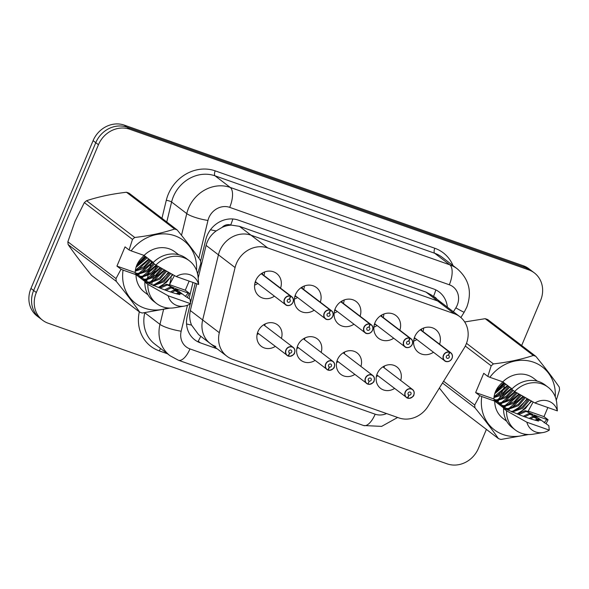 <?xml version="1.0" encoding="UTF-8"?>
<svg xmlns="http://www.w3.org/2000/svg" width="589" height="589" viewBox="0 0 589 589"><rect width="100%" height="100%" fill="white"/><g stroke="black" fill="none" stroke-linecap="round" stroke-linejoin="round"><path stroke-width="0.88" d="M413.647 341.141A14.327 12.833 127.4 0 0 416.821 339.514A14.327 12.833 127.4 0 1 413.647 341.141M373.89 327.123A14.327 12.833 127.4 0 0 377.056 325.496A14.327 12.833 127.4 0 1 373.89 327.123M334.125 313.112A14.327 12.833 127.4 0 0 337.298 311.485A14.327 12.833 127.4 0 1 334.125 313.112M294.367 299.094A14.327 12.833 127.4 0 0 297.533 297.467A14.327 12.833 127.4 0 1 294.367 299.094M254.603 285.083A14.327 12.833 127.4 0 0 257.776 283.456A14.327 12.833 127.4 0 1 254.603 285.083M376.356 376.585A13.466 12.06 127.4 0 0 377.902 375.73A13.466 12.06 127.4 0 1 376.356 376.585M336.599 362.574A13.466 12.06 127.4 0 0 338.138 361.712A13.466 12.06 127.4 0 1 336.599 362.574M296.834 348.555A13.466 12.06 127.4 0 0 298.38 347.701A13.466 12.06 127.4 0 1 296.834 348.555M257.076 334.545A13.466 12.06 127.4 0 0 258.615 333.683A13.466 12.06 127.4 0 1 257.076 334.545M459.876 316.72A25.246 22.61 127.4 0 0 454.252 313.687L267.671 247.925A25.246 22.61 127.4 0 0 235.077 267.553L219.314 332.704A25.246 22.61 127.4 0 0 226.875 356.227A25.246 22.61 127.4 0 0 232.493 359.261L398.827 417.888A25.246 22.61 127.4 0 0 428.056 406.277L464.066 348.261A25.246 22.61 127.4 0 0 466.076 344.366A25.246 22.61 127.4 0 0 459.876 316.72L443.23 303.998A25.246 22.61 127.4 0 0 437.605 300.964A25.246 22.61 127.4 0 1 443.23 303.998L431.627 295.133L425.987 292.085L239.414 226.323L230.674 225.02A8.415 7.539 127.4 0 0 222.09 227.391L216.163 230.947C211.053 234.665 207.696 239.48 206.091 245.399L198.191 278.045M425.987 292.085L437.605 300.964L251.024 235.195A25.246 22.61 127.4 0 0 218.431 254.831L202.668 319.982A25.246 22.61 127.4 0 0 210.221 343.505A25.246 22.61 127.4 0 0 215.846 346.538M383.189 317.471A14.327 12.833 127.4 0 0 383.925 313.989A14.327 12.833 127.4 0 1 383.189 317.471M303.666 289.442A14.327 12.833 127.4 0 0 304.403 285.959A14.327 12.833 127.4 0 1 303.666 289.442M384.035 367.705A13.466 12.06 127.4 0 0 384.455 365.99A13.466 12.06 127.4 0 1 384.035 367.705M304.513 339.676A13.466 12.06 127.4 0 0 304.933 337.961A13.466 12.06 127.4 0 1 304.513 339.676M264.748 325.658A13.466 12.06 127.4 0 0 265.175 323.943A13.466 12.06 127.4 0 1 264.748 325.658M344.27 353.687A13.466 12.06 127.4 0 0 344.698 351.972A13.466 12.06 127.4 0 1 344.27 353.687M263.901 275.431A14.327 12.833 127.4 0 0 264.645 271.941A14.327 12.833 127.4 0 1 263.901 275.431M343.424 303.46A14.327 12.833 127.4 0 0 344.167 299.97A14.327 12.833 127.4 0 1 343.424 303.46M422.946 331.489A14.327 12.833 127.4 0 0 423.69 327.999A14.327 12.833 127.4 0 1 422.946 331.489M222.09 227.391A25.246 22.61 -52.6 0 1 231.05 225.153M196.8 283.802L190.321 310.55C189.209 315.527 189.606 320.364 191.521 325.069L198.618 334.64L226.875 356.227M275.269 346.406A13.466 12.06 -52.6 0 1 261.273 346.303A13.466 12.06 -52.6 0 1 257.967 331.563A13.466 12.06 -52.6 0 1 277.625 324.907A13.466 12.06 -52.6 0 1 281.395 338.38M315.027 360.424A13.466 12.06 -52.6 0 1 301.031 360.321A13.466 12.06 -52.6 0 1 297.725 345.574A13.466 12.06 -52.6 0 1 317.383 338.925A13.466 12.06 -52.6 0 1 321.16 352.399M354.792 374.435A13.466 12.06 -52.6 0 1 340.795 374.332A13.466 12.06 -52.6 0 1 337.49 359.592A13.466 12.06 -52.6 0 1 357.148 352.936A13.466 12.06 -52.6 0 1 360.917 366.41M394.549 388.453A13.466 12.06 -52.6 0 1 380.553 388.35A13.466 12.06 -52.6 0 1 377.247 373.603A13.466 12.06 -52.6 0 1 396.905 366.954A13.466 12.06 -52.6 0 1 400.682 380.428M274.422 296.179A14.327 12.833 -52.6 0 1 259.248 296.26A14.327 12.833 -52.6 0 1 255.736 280.57A14.327 12.833 -52.6 0 1 276.646 273.495A14.327 12.833 -52.6 0 1 280.555 288.154M314.18 310.189A14.327 12.833 -52.6 0 1 299.013 310.27A14.327 12.833 -52.6 0 1 295.494 294.581A14.327 12.833 -52.6 0 1 316.403 287.506A14.327 12.833 -52.6 0 1 320.313 302.164M353.945 324.208A14.327 12.833 -52.6 0 1 338.771 324.281A14.327 12.833 -52.6 0 1 335.251 308.599A14.327 12.833 -52.6 0 1 356.168 301.524A14.327 12.833 -52.6 0 1 360.078 316.183M393.702 338.219A14.327 12.833 -52.6 0 1 378.536 338.3A14.327 12.833 -52.6 0 1 375.016 322.61A14.327 12.833 -52.6 0 1 395.926 315.535A14.327 12.833 -52.6 0 1 399.835 330.193M433.467 352.237A14.327 12.833 -52.6 0 1 418.293 352.31A14.327 12.833 -52.6 0 1 414.774 336.628A14.327 12.833 -52.6 0 1 435.691 329.553A14.327 12.833 -52.6 0 1 439.6 344.212M454.252 313.687L437.605 300.964L251.024 235.195A25.246 22.61 127.4 0 0 218.431 254.831L202.668 319.982A25.246 22.61 127.4 0 0 210.221 343.505M486.396 429.396L478.423 448.362A25.246 22.61 -52.6 0 1 447.184 463.867L48.143 323.214A25.246 22.61 -52.6 0 1 42.518 320.18A25.246 22.61 -52.6 0 1 36.319 292.534L98.451 144.732L95.771 142.685A25.246 22.61 -52.6 0 1 127.01 127.18L526.058 267.833A25.246 22.61 -52.6 0 1 531.676 270.866A25.246 22.61 -52.6 0 0 526.058 267.833L127.01 127.18A25.246 22.61 -52.6 0 0 95.771 142.685L33.639 290.487L95.771 142.685L93.099 140.638A25.246 22.61 -52.6 0 1 124.338 125.133L523.378 265.786A25.246 22.61 -52.6 0 1 529.003 268.82L534.356 272.906A25.246 22.61 -52.6 0 1 540.555 300.559L521.663 345.507M42.518 320.18L39.846 318.134A25.246 22.61 -52.6 0 1 33.639 290.487A25.246 22.61 -52.6 0 0 39.846 318.134L37.166 316.094A25.246 22.61 -52.6 0 1 30.967 288.441L93.099 140.638M447.353 307.149A25.246 22.61 127.4 0 0 439.173 291.975A25.246 22.61 127.4 0 0 433.556 288.941L238.346 220.131A25.246 22.61 127.4 0 0 205.745 239.767L200.606 261.015M504.346 386.701L501.21 394.159M500.54 395.749L498.986 399.445M498.581 400.417L497.992 401.816M98.451 144.732A25.246 22.61 -52.6 0 1 129.69 129.227L528.731 269.872A25.246 22.61 -52.6 0 1 534.356 272.906M190.225 303.909L187.221 316.322A25.246 22.61 127.4 0 0 194.782 339.846A25.246 22.61 127.4 0 0 200.407 342.879L217.105 348.762M195.224 283.243L190.608 302.341M414.384 337.652L444.68 360.807C445.019 361.587 449.274 363.089 452.065 358.326A5.051 4.521 -52.6 0 1 444.68 360.807A5.051 4.521 -52.6 0 1 443.436 355.27A5.051 4.521 -52.6 0 1 449.495 352.112L420.288 329.788M449.495 352.112L449.495 352.31A4.881 4.373 127.4 0 0 443.642 355.366A4.881 4.373 127.4 0 0 445.925 361.3A4.881 4.373 127.4 0 0 451.969 358.303A4.881 4.373 127.4 0 0 449.863 352.443L448.406 355.233M448.516 355.322A1.686 1.509 -52.6 0 1 449.238 357.339A1.686 1.509 -52.6 0 1 446.366 356.33A1.686 1.509 -52.6 0 1 448.391 355.277L449.495 352.31M449.863 352.443L420.391 329.715M407.743 398.193L407.853 398.076A4.881 4.373 127.4 0 0 413.706 395.02A4.881 4.373 127.4 0 0 411.424 389.086A4.881 4.373 127.4 0 0 405.379 392.09A4.881 4.373 127.4 0 0 407.485 397.95L407.367 398.061A5.051 4.521 -52.6 0 1 406.417 397.523A5.051 4.521 -52.6 0 1 405.18 391.994A5.051 4.521 -52.6 0 1 412.55 389.498C414.177 390.831 414.59 392.679 413.802 395.042C414.045 395.97 412.521 397.074 409.237 398.37L407.47 397.987M407.485 397.95L408.832 395.072A1.686 1.509 -52.6 0 1 408.111 393.047A1.686 1.509 -52.6 0 1 410.982 394.063A1.686 1.509 -52.6 0 1 408.957 395.116L407.853 398.076M408.957 395.116L408.192 394.527M408.832 395.072L408.265 394.637M407.367 398.061L376.783 374.876M409.738 338.093L409.738 338.3A4.881 4.373 127.4 0 0 403.877 341.355A4.881 4.373 127.4 0 0 406.167 347.289A4.881 4.373 127.4 0 0 412.204 344.293A4.881 4.373 127.4 0 0 410.099 338.425L410.113 338.226A5.051 4.521 -52.6 0 1 411.048 338.763A5.051 4.521 -52.6 0 1 412.293 344.293A5.051 4.521 -52.6 0 1 404.915 346.788A5.051 4.521 -52.6 0 1 403.679 341.259A5.051 4.521 -52.6 0 1 409.738 338.093L380.523 315.778M410.099 338.425L408.751 341.303A1.686 1.509 -52.6 0 1 409.48 343.328A1.686 1.509 -52.6 0 1 406.609 342.319A1.686 1.509 -52.6 0 1 408.626 341.259L409.738 338.3M410.113 338.226L380.634 315.704M369.973 324.083L369.973 324.281A4.881 4.373 127.4 0 0 364.12 327.344A4.881 4.373 127.4 0 0 366.402 333.271A4.881 4.373 127.4 0 0 372.447 330.274A4.881 4.373 127.4 0 0 370.341 324.414L370.348 324.215A5.051 4.521 -52.6 0 1 371.291 324.753A5.051 4.521 -52.6 0 1 372.528 330.282A5.051 4.521 -52.6 0 1 365.158 332.778A5.051 4.521 -52.6 0 1 363.914 327.241A5.051 4.521 -52.6 0 1 369.973 324.083L340.766 301.759M370.341 324.414L368.994 327.293A1.686 1.509 -52.6 0 1 369.715 329.317A1.686 1.509 -52.6 0 1 366.844 328.301A1.686 1.509 -52.6 0 1 368.869 327.248L369.973 324.281M370.348 324.215L340.869 301.686M330.215 310.064L330.215 310.27A4.881 4.373 127.4 0 0 324.362 313.326A4.881 4.373 127.4 0 0 326.645 319.26A4.881 4.373 127.4 0 0 332.682 316.264A4.881 4.373 127.4 0 0 330.576 310.396L330.591 310.197A5.051 4.521 -52.6 0 1 331.526 310.734A5.051 4.521 -52.6 0 1 332.77 316.264A5.051 4.521 -52.6 0 1 325.393 318.759A5.051 4.521 -52.6 0 1 324.156 313.23A5.051 4.521 -52.6 0 1 330.215 310.064L301.001 287.749M330.576 310.396L329.229 313.274A1.686 1.509 -52.6 0 1 329.958 315.299A1.686 1.509 -52.6 0 1 327.086 314.29A1.686 1.509 -52.6 0 1 329.104 313.23L330.215 310.27M330.591 310.197L301.112 287.675M290.451 296.053L290.451 296.252A4.881 4.373 127.4 0 0 284.597 299.315A4.881 4.373 127.4 0 0 286.887 305.242A4.881 4.373 127.4 0 0 292.924 302.245A4.881 4.373 127.4 0 0 290.819 296.385L290.826 296.186A5.051 4.521 -52.6 0 1 291.769 296.723A5.051 4.521 -52.6 0 1 293.005 302.253A5.051 4.521 -52.6 0 1 285.636 304.749A5.051 4.521 -52.6 0 1 284.391 299.212A5.051 4.521 -52.6 0 1 290.451 296.053L261.244 273.73M290.819 296.385L289.471 299.264A1.686 1.509 -52.6 0 1 290.193 301.288A1.686 1.509 -52.6 0 1 287.322 300.272A1.686 1.509 -52.6 0 1 289.346 299.219L290.451 296.252M290.826 296.186L261.347 273.657M374.022 381.031A5.051 4.521 -52.6 0 1 367.992 384.183L369.075 381.054L368.508 380.619M343.151 352.833L372.785 375.48C374.413 376.82 374.832 378.668 374.044 381.024C374.287 381.952 372.763 383.064 369.48 384.359L368.088 384.065A4.881 4.373 127.4 0 0 373.949 381.009A4.881 4.373 127.4 0 0 371.659 375.075A4.881 4.373 127.4 0 0 365.622 378.072A4.881 4.373 127.4 0 0 367.727 383.94L367.595 384.043A5.051 4.521 -52.6 0 1 366.66 383.505A5.051 4.521 -52.6 0 1 365.416 377.976A5.051 4.521 -52.6 0 1 372.785 375.48A5.051 4.521 -52.6 0 1 374.03 381.009M369.075 381.054A1.686 1.509 -52.6 0 1 368.346 379.036A1.686 1.509 -52.6 0 1 371.217 380.045A1.686 1.509 -52.6 0 1 369.2 381.098L368.088 384.065M369.2 381.098L368.434 380.516M334.265 367.013A5.051 4.521 -52.6 0 1 328.235 370.164L327.948 369.958M327.963 369.921L327.845 370.032A5.051 4.521 -52.6 0 1 326.895 369.494A5.051 4.521 -52.6 0 1 325.658 363.965A5.051 4.521 -52.6 0 1 333.028 361.469C334.655 362.802 335.067 364.65 334.28 367.013C334.523 367.941 332.999 369.045 329.715 370.341L328.331 370.047A4.881 4.373 127.4 0 0 334.184 366.991A4.881 4.373 127.4 0 0 331.901 361.057A4.881 4.373 127.4 0 0 325.857 364.061A4.881 4.373 127.4 0 0 327.963 369.921L329.31 367.043L328.743 366.608M329.31 367.043A1.686 1.509 -52.6 0 1 328.588 365.018A1.686 1.509 -52.6 0 1 331.46 366.034A1.686 1.509 -52.6 0 1 329.435 367.087L328.331 370.047M329.435 367.087L328.669 366.498M327.845 370.032L297.261 346.847M263.629 324.804L293.27 347.451C294.89 348.791 295.31 350.639 294.522 352.995C294.765 353.923 293.241 355.034 289.957 356.33L288.566 356.036A4.881 4.373 127.4 0 0 294.426 352.98A4.881 4.373 127.4 0 0 292.137 347.046A4.881 4.373 127.4 0 0 286.099 350.043A4.881 4.373 127.4 0 0 288.205 355.911L288.073 356.014A5.051 4.521 -52.6 0 1 287.137 355.476A5.051 4.521 -52.6 0 1 285.893 349.947A5.051 4.521 -52.6 0 1 293.27 347.451A5.051 4.521 -52.6 0 1 294.507 352.98A5.051 4.521 -52.6 0 1 288.47 356.154L288.183 355.947M288.205 355.911L289.552 353.025A1.686 1.509 -52.6 0 1 288.824 351.007A1.686 1.509 -52.6 0 1 291.695 352.016A1.686 1.509 -52.6 0 1 289.678 353.069L288.566 356.036M289.678 353.069L288.912 352.487M289.552 353.025L288.985 352.59M511.053 411.409L513.336 411.137L522.266 407.102L528.436 399.357M512.032 412.131L522.605 408.28L529.356 400.13M507.276 408.523L509.559 408.251L518.224 404.415L524.372 397.067M508.594 409.222L518.475 405.644L525.373 397.671M503.507 405.637L505.782 405.365L514.168 401.742L520.293 394.763M504.817 406.336L514.035 403.193L521.317 395.337M499.73 402.751L502.005 402.478L510.118 399.055L516.207 392.436M501.04 403.45L510.575 400.1L517.23 393.018M495.953 399.872L498.235 399.592L506.231 396.242L512.305 389.763M497.263 400.564L506.268 397.56L513.247 390.485M494.053 396.78L502.682 393.202L508.786 386.436M493.95 397.634L502.284 394.807L509.728 387.157M495.18 392.436L505.009 383.549M494.753 393.702L505.951 384.271M526.566 434.41A39.551 35.428 -52.6 0 1 481.773 396.544L479.726 395.668L475.647 392.554L483.738 373.308L487.817 376.423L491.189 365.828A45.441 40.707 -52.6 0 1 493.449 363.914C508.13 362.213 521.42 359.4 533.325 355.469L485.189 318.686L464.684 321.955M485.189 318.686A45.441 40.707 -52.6 0 1 487.729 319.577L535.865 356.367C545.075 367.676 552.88 377.924 559.27 387.113A45.441 40.707 -52.6 0 1 559.55 389.918L556.178 400.52M487.817 376.423L489.864 377.299A39.551 35.428 -52.6 0 1 532.044 361.712A39.551 35.428 -52.6 0 1 555.258 396.861M533.325 355.469A45.441 40.707 -52.6 0 1 535.865 356.367M511.62 411.652L511.598 411.52C522.855 416.416 531.867 419.596 538.633 421.047L536.41 419.346L535.136 420.163M502.837 381.893A19.025 17.037 -52.6 0 0 501.033 383.763C496.601 387.945 494.193 393.01 493.825 398.959L497.808 400.984L493.722 400.181L501.585 403.863L497.499 403.067L505.362 406.749L501.276 405.954L509.139 409.635L505.053 408.84L511.598 411.52M530.637 418.889L533.575 417.181L532.633 416.46L529.143 418.418M524.74 416.865L529.805 414.295L528.856 413.574L523.282 416.313M518.909 414.568L526.029 411.409L525.086 410.688L517.429 413.964M489.864 377.299L502.807 381.863A25.246 22.61 -52.6 0 1 533.663 378.322L537.404 381.179M502.807 381.863L512.003 388.895M548.064 387.209A26.932 24.12 -52.6 0 0 514.617 391.538L511.642 389.263A26.932 24.12 -52.6 0 1 545.09 384.941L548.064 387.209A26.932 24.12 -52.6 0 1 556.774 403.251L557.371 410.886L534.959 402.986A16.831 15.078 -52.6 0 1 557.371 410.886M514.617 391.538L534.959 402.986M528.959 411.682L525.086 410.688M495.798 390.934L503.735 382.57M494.061 396.728L507.512 385.456M497.617 399.695L511.289 388.342M501.394 402.581L514.808 391.641M505.171 405.468L518.916 393.982M508.948 408.354L523.025 396.309M512.724 411.24L521.088 406.196L527.118 398.613M517.179 413.853L525.41 408.582L531.204 400.903M495.401 391.869L504.206 382.931M496.564 396.206L507.983 385.817M500.341 399.092L511.76 388.703M504.118 401.97L515.316 391.935M507.895 404.857L519.432 394.269M511.672 407.743L523.533 396.596M515.449 410.629L527.626 398.9M519.226 413.515L531.712 401.19M532.736 414.568L528.856 413.574M536.513 417.454L532.633 416.46M540.282 420.34L536.41 419.346M533.148 401.985L528.223 411.085L529.165 411.49M533.575 417.181L540.496 420.141M529.805 414.295L536.719 417.262M439.365 388.055L450.261 401.779L498.397 438.569C492.065 429.462 484.268 419.213 474.992 407.824L442.508 382.997M466.495 343.313L493.449 363.914M491.189 365.828L465.303 346.045M443.598 381.238L474.712 405.011L479.726 395.668M474.992 407.824A45.441 40.707 -52.6 0 1 474.712 405.011M528.627 434.535L500.937 439.46A45.441 40.707 -52.6 0 1 498.397 438.569M528.223 411.085L544.008 416.651L548.087 419.766L546.106 423.616M548.087 419.766L546.806 419.471A39.551 35.428 -52.6 0 1 544.118 422.74M546.806 419.471L533.862 414.906L548.808 425.685L549.279 430.132A16.831 15.078 -52.6 0 1 542.999 432.554L533.126 434.196A26.932 24.12 -52.6 0 1 515.36 430.007L512.386 427.732A26.932 24.12 -52.6 0 1 503.551 408.508L505.119 409.06L494.716 401.109L481.773 396.544M506.739 421.304L503.006 418.448A25.246 22.61 -52.6 0 1 494.716 401.109M515.36 430.007A26.932 24.12 -52.6 0 1 506.525 410.783L503.551 408.508M542.999 432.554A16.831 15.078 -52.6 0 1 526.868 422.232L506.525 410.783M526.868 422.232L549.279 430.132M526.029 411.409L532.942 414.376M544.008 416.651L547.844 407.529M475.647 392.554L493.825 398.959M152.345 284.98L154.627 284.701L163.558 280.666L169.728 272.921M153.324 285.694L163.897 281.844L170.648 273.694M148.568 282.094L150.85 281.822L159.516 277.986L165.664 270.638M149.886 282.786L159.766 279.208L166.665 271.234M144.791 279.208L147.073 278.936L155.459 275.306L161.585 268.326M146.109 279.9L155.327 276.764L162.608 268.908M141.014 276.322L143.296 276.05L151.402 272.619L157.491 266.007M142.332 277.014L151.866 273.671L158.515 266.589M137.244 273.436L139.519 273.163L147.522 269.814L153.589 263.335M138.555 274.128L147.559 271.131L154.539 264.056M135.345 270.344L143.974 266.765L150.077 259.999M135.242 271.205L143.569 268.37L151.02 260.721M136.471 266.007L146.3 257.113M136.044 267.273L147.243 257.835M121.017 269.232L116.939 266.118L125.03 246.872L129.101 249.986L132.481 239.392L84.337 202.601L75.009 221.361L67.868 241.792L116.004 278.582L121.017 269.232L123.064 270.115A39.551 35.428 -52.6 0 0 167.85 307.973M84.337 202.601A45.441 40.707 -52.6 0 1 86.598 200.694L134.741 237.477C149.415 235.777 162.711 232.964 174.616 229.04A45.441 40.707 -52.6 0 1 177.156 229.931C186.367 241.24 194.164 251.488 200.562 260.684A45.441 40.707 -52.6 0 1 200.842 263.489L197.462 274.084M174.616 229.04L126.48 192.25C111.8 193.95 98.51 196.77 86.598 200.694M126.48 192.25A45.441 40.707 -52.6 0 1 129.02 193.148L177.156 229.931M129.101 249.986L131.148 250.87A39.551 35.428 -52.6 0 1 173.328 235.283A39.551 35.428 -52.6 0 1 196.549 270.432M132.481 239.392A45.441 40.707 -52.6 0 1 134.741 237.477M152.912 285.216L152.89 285.083C164.147 289.987 173.159 293.16 179.925 294.61L177.701 292.917L176.428 293.727M144.128 255.457A19.025 17.037 -52.6 0 0 142.324 257.327C137.885 261.509 135.485 266.574 135.117 272.523L139.1 274.548L135.014 273.752L142.877 277.434L138.79 276.631L146.654 280.32L142.567 279.517L150.431 283.206L146.344 282.403L152.89 285.083M171.922 292.453L174.867 290.752L173.924 290.031L170.435 291.982M166.024 290.436L171.09 287.866L170.147 287.145L164.574 289.876M160.201 288.139L167.32 284.98L166.37 284.259L158.721 287.528M131.148 250.87L144.099 255.427A25.246 22.61 -52.6 0 1 174.955 251.893L178.688 254.75M144.099 255.427L153.295 262.458M189.356 260.78A26.932 24.12 -52.6 0 0 155.908 265.102L152.934 262.827A26.932 24.12 -52.6 0 1 186.382 258.505L189.356 260.78A26.932 24.12 -52.6 0 1 198.066 276.815L198.662 284.458L176.251 276.558A16.831 15.078 -52.6 0 1 198.662 284.458M155.908 265.102L176.251 276.558M170.25 285.245L166.37 284.259M137.09 264.498L145.027 256.141M135.352 270.292L148.803 259.027M138.908 273.267L152.573 261.914M142.685 276.145L156.092 265.212M146.462 279.031L160.208 267.546M150.239 281.917L164.316 269.872M154.016 284.804L162.38 279.76L168.41 272.184M158.47 287.425L166.702 282.153L172.496 274.474M136.692 265.433L145.498 256.502M137.855 269.769L149.275 259.388M141.632 272.655L153.052 262.274M145.409 275.542L156.608 265.499M149.186 278.428L160.723 267.84M152.963 281.314L164.824 270.16M156.74 284.2L168.918 272.471M160.51 287.086L173.004 274.754M174.027 288.131L170.147 287.145M177.797 291.018L173.924 290.031M181.574 293.904L177.701 292.917M174.44 275.556L169.514 284.649L170.457 285.054M174.867 290.752L181.787 293.712M171.09 287.866L178.011 290.826M68.147 244.597C74.472 253.704 82.276 263.953 91.545 275.343L139.689 312.133C133.357 303.026 125.56 292.777 116.283 281.387L68.147 244.597A45.441 40.707 -52.6 0 1 67.868 241.792M116.283 281.387A45.441 40.707 -52.6 0 1 116.004 278.582M169.919 308.106L142.229 313.031A45.441 40.707 -52.6 0 1 139.689 312.133M169.514 284.649L185.299 290.215L189.378 293.329L187.39 297.18M189.378 293.329L188.097 293.035A39.551 35.428 -52.6 0 1 185.402 296.311M188.097 293.035L175.154 288.47L185.557 296.429L190.1 299.249L190.571 303.703A16.831 15.078 -52.6 0 1 184.291 306.118L174.418 307.767A26.932 24.12 -52.6 0 1 156.652 303.571L153.677 301.303A26.932 24.12 -52.6 0 1 144.842 282.072L146.411 282.624L136.007 274.673L123.064 270.115M148.03 294.868L144.298 292.011A25.246 22.61 -52.6 0 1 136.007 274.673M156.652 303.571A26.932 24.12 -52.6 0 1 147.817 284.347L144.842 282.072M184.291 306.118A16.831 15.078 -52.6 0 1 168.16 295.803L147.817 284.347M168.16 295.803L190.571 303.703M167.32 284.98L174.234 287.94M185.299 290.215L189.135 281.1M116.939 266.118L135.117 272.523M210.479 229.747A25.246 4.955 13.6 0 0 216.163 230.947M436.876 299.138A8.415 7.539 127.4 0 0 433.475 296.495A25.246 10.779 -70.6 0 0 435.794 289.884M239.414 226.323L267.671 247.925M230.674 225.02A25.246 10.779 -70.6 0 0 232.832 218.983M206.091 245.399L235.077 267.553M186.551 323.957A25.246 4.955 13.6 0 0 191.521 325.069M190.321 310.55L219.314 332.704M197.852 341.782A25.246 10.779 -70.6 0 0 200.746 336.26M124.338 125.133L129.69 129.227M523.378 265.786L528.731 269.872M30.967 288.441L36.319 292.534M453.405 311.772L455.857 307.826A16.831 15.078 127.4 0 0 457.197 305.227A16.831 15.078 127.4 0 0 449.319 284.774L229.703 207.365A16.831 15.078 127.4 0 0 208.874 217.702A16.831 15.078 127.4 0 0 207.969 220.455L198.832 258.218M181.5 235.328L186.765 213.601A33.661 30.149 -52.6 0 1 188.576 208.101A33.661 30.149 -52.6 0 1 230.225 187.427L449.841 264.836A33.661 30.149 -52.6 0 1 457.336 268.878L442.177 257.29A33.661 30.149 127.4 0 0 434.682 253.248L215.059 175.839A33.661 30.149 127.4 0 0 173.409 196.512A33.661 30.149 127.4 0 0 171.598 202.012L166.761 221.994M161.938 218.305L166.297 200.297A37.873 33.919 -52.6 0 1 215.191 170.854L434.815 248.263A4.211 1.796 -70.6 0 0 434.682 253.248L449.841 264.836A16.831 7.186 109.4 0 1 449.319 284.774M166.297 200.297A4.211 0.825 -166.4 0 1 171.598 202.012L186.765 213.601A16.831 3.306 13.6 0 0 207.969 220.455M434.815 248.263A37.873 33.919 -52.6 0 1 453.037 265.595M167.541 353.805L159.273 350.897A37.873 33.919 -52.6 0 1 139.313 311.846M146.786 280.946L147.059 279.804M147.279 278.892L148.06 275.667M148.369 274.4L149.488 269.777M149.952 267.84L151.572 261.148M229.703 207.365A16.831 7.186 109.4 0 0 230.225 187.427L215.059 175.839A4.211 1.796 -70.6 0 1 215.191 170.854M187.449 305.264L181.169 331.209A16.831 3.306 13.6 0 1 159.965 324.362L144.798 312.774A33.661 30.149 127.4 0 0 154.878 344.138L170.044 355.727A33.661 30.149 -52.6 0 1 159.965 324.362L163.536 309.586M169.47 285.054L169.566 284.671M169.595 284.553L171.237 277.78M171.664 275.983L172.091 274.246M156.284 265.315L155.4 268.967M154.833 271.293L153.567 276.536M153.228 277.934L152.374 281.476M152.131 282.477L151.601 284.656M192.971 282.448L189.091 298.476M181.169 331.209A16.831 15.078 127.4 0 0 189.96 348.916L375.156 414.192A16.831 15.078 127.4 0 0 386.553 413.566M160.738 348.614A4.211 1.796 -70.6 0 0 159.273 350.897M189.96 348.916A16.831 7.186 109.4 0 1 178.415 360.247L363.612 425.523L381.62 426.384L397.634 417.468M375.156 414.192A16.831 7.186 109.4 0 1 363.612 425.523M455.857 307.826A16.831 0.81 31.8 0 0 464.213 312.155L460.878 317.537M198.206 341.193L200.407 342.879M449.871 352.244A5.051 4.521 -52.6 0 1 450.813 352.782A5.051 4.521 -52.6 0 1 452.05 358.311M421.614 328.957A12.303 11.022 -52.7 0 1 421.326 330.245M415.201 338.277A12.303 11.022 -52.7 0 1 414.023 338.896M382.916 366.851L412.55 389.498A5.051 4.521 -52.6 0 1 413.787 395.028A5.051 4.521 -52.6 0 1 407.757 398.193M381.849 314.946A12.303 11.022 -52.7 0 1 381.562 316.234M375.436 324.259A12.303 11.022 -52.7 0 1 374.265 324.878M342.091 300.927A12.303 11.022 -52.7 0 1 341.804 302.216M335.678 310.248A12.303 11.022 -52.7 0 1 334.5 310.867M302.326 286.917A12.303 11.022 -52.7 0 1 302.047 288.205M295.914 296.23A12.303 11.022 -52.7 0 1 294.743 296.849M262.569 272.898A12.303 11.022 -52.7 0 1 262.282 274.187M256.156 282.219A12.303 11.022 -52.7 0 1 254.978 282.838M303.394 338.822L333.028 361.469A5.051 4.521 -52.6 0 1 334.265 366.999M464.213 312.155L466.768 307.208C472.26 292.019 469.116 279.245 457.336 268.878M170.044 355.727L178.415 360.247M452.065 358.326C452.882 356.102 452.462 354.254 450.813 352.782L420.517 329.634M421.717 328.898L421.4 330.304M415.274 338.336L413.993 339.014M383.144 367.028L383.248 366.645M374.626 323.641L404.915 346.788C405.261 347.576 409.517 349.071 412.3 344.307C413.125 342.084 412.705 340.236 411.048 338.763L380.759 315.616M381.959 314.887L381.643 316.293M375.517 324.318L374.236 325.003M334.869 309.623L365.158 332.778C365.497 333.558 369.752 335.06 372.542 330.296C373.36 328.073 372.94 326.225 371.291 324.753L340.994 301.605M342.202 300.869L341.878 302.275M335.752 310.307L334.471 310.985M295.104 295.612L325.393 318.759C325.739 319.547 329.995 321.042 332.778 316.278C333.602 314.055 333.183 312.207 331.526 310.734L301.237 287.587M302.437 286.858L302.12 288.264M295.995 296.289L294.714 296.974M255.346 281.594L285.636 304.749C285.974 305.529 290.23 307.031 293.02 302.267C293.837 300.044 293.425 298.196 291.769 296.723L261.472 273.576M262.679 272.84L262.355 274.246M256.23 282.278L254.949 282.956M367.602 384.05L337.018 360.858M343.38 353.01L343.483 352.627M303.622 338.999L303.725 338.616M288.08 356.021L257.496 332.829M263.857 324.981L263.96 324.598"/></g></svg>

